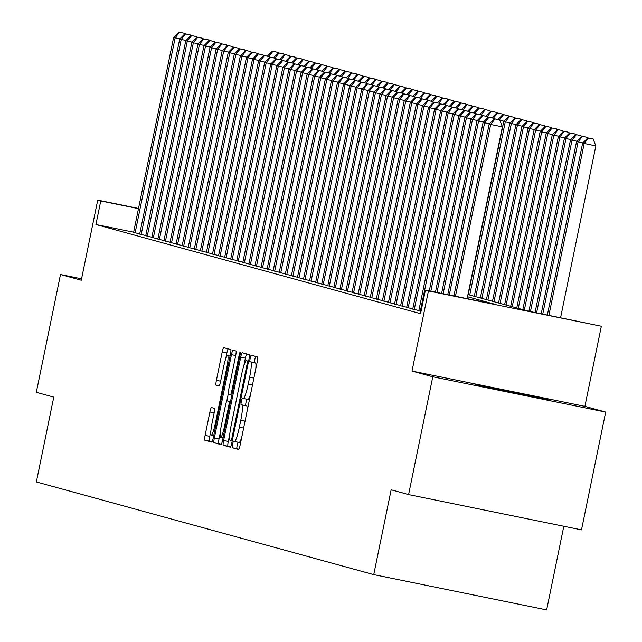 <?xml version="1.0" encoding="UTF-8"?>
<svg xmlns="http://www.w3.org/2000/svg" width="642" height="642" viewBox="0 0 642 642"><rect width="100%" height="100%" fill="white"/><g stroke="black" fill="none" stroke-linecap="round" stroke-linejoin="round"><path stroke-width="0.96" d="M232.524 444.368A3.306 0.433 -78.5 0 0 232.276 447.723L238.607 449.464A4.719 0.618 -78.5 0 0 240.148 445.002L257.241 361.743A4.719 0.618 -78.5 0 0 257.594 356.952L251.263 355.219A3.306 0.433 -78.5 0 0 250.187 358.34A3.306 0.433 -78.5 0 0 249.939 361.695L250.757 361.919A15.111 1.974 -78.5 0 1 249.626 377.239L248.197 384.181A15.111 1.974 -78.5 0 1 243.27 398.457A15.111 1.974 -78.5 0 1 243.254 398.457L242.435 398.233A3.306 0.433 -78.5 0 0 241.352 401.354A3.306 0.433 -78.5 0 0 241.103 404.709L241.922 404.933A15.111 1.974 -78.5 0 1 240.79 420.253L239.37 427.195A15.111 1.974 -78.5 0 1 234.442 441.479A15.111 1.974 -78.5 0 1 234.426 441.471L233.608 441.247A3.306 0.433 -78.5 0 0 233.6 441.247A3.306 0.433 -78.5 0 0 232.524 444.368M238.182 442.242A3.306 0.433 -78.5 0 0 237.195 445.323A3.306 0.433 -78.5 0 0 236.946 448.678L238.88 449.207M255.693 356.43A3.306 0.433 -78.5 0 0 254.858 359.295A3.306 0.433 -78.5 0 0 254.609 362.642L250.757 361.919M247.018 399.228A3.306 0.433 -78.5 0 0 246.03 402.309A3.306 0.433 -78.5 0 0 245.782 405.664L241.922 404.933M474.895 384.815L548.099 399.805L474.895 384.815M211.435 407.55L211.435 407.55A4.719 0.618 -78.5 0 0 209.894 412.012L205.095 435.372A4.719 0.618 -78.5 0 0 204.742 440.163L211.772 442.089A4.719 0.618 -78.5 0 0 211.78 442.089A4.719 0.618 -78.5 0 0 213.321 437.627L230.406 354.376A4.719 0.618 -78.5 0 0 230.759 349.585L223.729 347.651A4.719 0.618 -78.5 0 0 222.188 352.113L216.394 380.329A4.719 0.618 -78.5 0 0 216.041 385.12L219.05 385.946A4.719 0.618 -78.5 0 0 219.058 385.946A4.719 0.618 -78.5 0 0 220.591 381.484L223.464 367.489A12.631 1.645 -78.5 0 1 227.589 355.556A12.631 1.645 -78.5 0 1 226.65 368.364L215.399 423.174A12.631 1.645 -78.5 0 1 211.282 435.116A12.631 1.645 -78.5 0 1 212.213 422.3L214.091 413.167A4.719 0.618 -78.5 0 0 214.444 408.376L211.435 407.55M133.648 232.211L95.923 224.515L100.762 200.954L97.728 200.119L138.528 208.449M408.593 494.589L432.78 376.782L605.687 412.068L581.5 529.875L408.593 494.589L391.147 489.79L373.74 574.614L36.353 481.933L53.759 397.117L36.313 392.326L60.5 274.519L81.277 280.225L97.728 200.119M605.687 412.068L584.902 406.362L411.995 371.068L432.78 376.782M411.995 371.068L428.439 290.962L425.405 290.128L495.504 304.436L467.512 296.748M95.923 224.515L420.566 313.689L425.405 290.128M223.625 440.46A4.719 0.618 -78.5 0 0 223.264 445.251L230.293 447.177A4.719 0.618 -78.5 0 0 230.301 447.177A4.719 0.618 -78.5 0 0 231.842 442.715L248.927 359.464A4.719 0.618 -78.5 0 0 249.289 354.673L242.259 352.739A4.719 0.618 -78.5 0 0 242.251 352.739A4.719 0.618 -78.5 0 0 240.71 357.201L223.625 440.46L228.295 441.415A4.719 0.618 -78.5 0 0 227.942 446.206L230.574 446.928M221.033 444.633L214.003 442.707A4.719 0.618 -78.5 0 1 214.356 437.916L231.449 354.657A4.719 0.618 -78.5 0 1 232.99 350.195A4.719 0.618 -78.5 0 0 232.99 350.195L235.999 351.022A4.719 0.618 -78.5 0 1 235.646 355.812L228.721 389.582A4.719 0.618 -78.5 0 0 228.367 394.365L230.358 394.918A4.719 0.618 -78.5 0 0 230.366 394.918A4.719 0.618 -78.5 0 0 231.906 390.456L239.121 355.299A3.306 0.433 -78.5 0 1 240.196 352.177A3.306 0.433 -78.5 0 1 239.956 355.532L222.581 440.171A4.719 0.618 -78.5 0 1 221.041 444.633A4.719 0.618 -78.5 0 0 221.041 444.633L221.033 444.633M81.566 278.821L60.5 274.519M418.809 310.744L421.032 311.426M412.742 309.075L418.849 310.576M406.675 307.406L412.782 308.906M400.608 305.744L406.707 307.245M394.541 304.075L400.64 305.576M388.474 302.406L394.573 303.907M382.407 300.737L388.506 302.246M376.332 299.076L382.439 300.576M370.265 297.406L376.373 298.907M364.199 295.737L370.298 297.238M358.132 294.076L364.231 295.577M352.065 292.407L358.164 293.908M345.998 290.738L352.097 292.238M339.923 289.069L346.03 290.577M333.856 287.407L339.963 288.908M327.789 285.738L333.896 287.239M321.722 284.069L327.821 285.578M315.655 282.408L321.754 283.908M309.588 280.739L315.687 282.239M303.522 279.069L309.621 280.57M297.447 277.4L303.554 278.909M291.38 275.739L297.487 277.24M285.313 274.07L291.412 275.57M279.246 272.401L285.345 273.909M273.179 270.739L279.278 272.24M267.112 269.07L273.211 270.571M261.037 267.401L267.144 268.902M254.97 265.74L261.077 267.241M248.903 264.071L255.01 265.571M242.837 262.401L248.935 263.902M236.77 260.732L242.869 262.241M230.703 259.071L236.802 260.572M224.636 257.402L230.735 258.903M218.561 255.733L224.668 257.233M212.494 254.072L218.601 255.572M206.427 252.402L212.526 253.903M200.36 250.733L206.459 252.234M194.293 249.064L200.392 250.573M188.226 247.403L194.325 248.903M182.151 245.734L188.258 247.234M176.085 244.064L182.192 245.565M170.018 242.403L176.125 243.904M163.951 240.734L170.05 242.235M157.884 239.065L163.983 240.565M151.817 237.396L157.916 238.904M145.75 235.734L151.849 237.235M139.675 234.065L145.782 235.566M139.715 233.905L133.608 232.396M373.74 574.614L546.647 609.9L563.812 526.263M467.962 294.558L528.214 311.113L601.345 326.248L428.439 290.962M584.902 406.362L601.345 326.248M138.487 208.65L100.762 200.954M239.113 442.434L234.442 441.479L239.097 442.426A15.111 1.974 -78.5 0 0 239.113 442.434A15.111 1.974 -78.5 0 0 241.753 437.21M246.937 411.931A15.111 1.974 -78.5 0 0 246.6 405.888M243.286 398.465L247.924 399.412A15.111 1.974 -78.5 0 0 247.94 399.412A15.111 1.974 -78.5 0 0 250.581 394.188M255.765 368.909A15.111 1.974 -78.5 0 0 255.428 362.874M246.648 353.951A4.719 0.618 -78.5 0 0 245.38 358.156L243.783 365.948M229.764 434.241L228.295 441.415M230.968 440.524A3.306 0.433 -78.5 0 0 230.976 440.524A3.306 0.433 -78.5 0 0 232.051 437.403L247.05 364.319A3.306 0.433 -78.5 0 0 247.298 360.964L246.44 360.732A15.111 1.974 -78.5 0 0 246.424 360.724A15.111 1.974 -78.5 0 0 241.488 375.008L231.24 424.964A15.111 1.974 -78.5 0 0 230.109 440.284L230.976 440.524M221.313 444.384L214.003 442.707M220.238 433.013L219.034 438.871A4.719 0.618 -78.5 0 0 218.681 443.654M226.803 401.025L228.223 394.084M221.522 424.611A12.631 1.645 -78.5 0 0 220.591 437.427A12.631 1.645 -78.5 0 0 224.708 425.494L228.672 406.177A4.719 0.618 -78.5 0 0 229.033 401.386L227.035 400.841A4.719 0.618 -78.5 0 0 227.027 400.841A4.719 0.618 -78.5 0 0 225.486 405.303L221.522 424.611M228.127 348.863A4.719 0.618 -78.5 0 0 226.859 353.068L225.575 359.319M210.929 430.702L209.773 436.327A4.719 0.618 -78.5 0 0 209.412 441.11L212.053 441.84M560.586 317.718L595.848 145.935L582.647 143.134L547.361 315.021M548.902 315.334L584.164 143.551L588.473 138.014L593.144 138.969L588.473 138.014M582.647 143.134L587.863 137.853M593.144 138.969L595.848 145.935M467.119 298.642L502.381 126.867L490.697 124.476L455.443 296.259M495.006 118.947L499.685 119.894L494.404 118.778L495.006 118.947L490.697 124.476L489.18 124.058L453.902 295.946M502.381 126.867L499.685 119.894M494.404 118.778L489.18 124.058M542.747 314.082L578.097 141.89L576.58 141.473L541.214 313.761M582.912 142.869L578.097 141.89L582.406 136.353L587.077 137.308L582.406 136.353M576.58 141.473L581.796 136.184M587.077 137.308L587.454 138.271M536.6 312.823L572.03 140.221L570.513 139.804L535.059 312.51M576.845 141.2L572.03 140.221L576.331 134.684L581.01 135.639L576.331 134.684M570.513 139.804L575.73 134.515M581.01 135.639L581.379 136.602M530.444 311.571L565.963 138.552L564.438 138.134L528.904 311.25M570.778 139.539L565.963 138.552L570.265 133.014L574.943 133.969L570.265 133.014M564.438 138.134L569.663 132.854M574.943 133.969L575.312 134.94M524.345 310.046L559.888 136.882L558.371 136.473L522.829 309.637M564.703 137.87L559.888 136.882L564.198 131.353L568.868 132.3L564.198 131.353M558.371 136.473L563.588 131.185M568.868 132.3L569.245 133.271M489.445 123.794L484.63 122.815L449.288 295.007M488.939 117.277L493.61 118.232L488.329 117.109L488.939 117.277L484.63 122.815L483.113 122.397L447.747 294.694M493.987 119.195L493.61 118.232M487.719 117.013L488.305 117.133L483.113 122.397M483.378 122.124L478.563 121.145L443.132 293.747M482.872 115.608L487.543 116.563L482.262 115.44L482.872 115.608L478.563 121.145L477.046 120.728L441.6 293.434M487.92 117.526L487.543 116.563M482.262 115.44L477.046 120.728M477.311 120.463L472.496 119.476L436.985 292.495M476.805 113.947L481.476 114.894L476.195 113.778L476.805 113.947L472.496 119.476L470.979 119.059L435.445 292.182M481.853 115.865L481.476 114.894M476.195 113.778L470.979 119.059M471.244 118.794L466.429 117.815L430.83 291.235M470.738 112.278L475.409 113.233L470.129 112.109L470.738 112.278L466.429 117.815L464.912 117.398L429.289 290.922M475.786 114.196L475.409 113.233M470.129 112.109L464.912 117.398M518.279 308.385L553.821 135.221L552.305 134.804L516.762 307.967M558.636 136.2L553.821 135.221L558.131 129.684L562.801 130.639L558.131 129.684M552.305 134.804L557.521 129.515M562.801 130.639L563.178 131.602M465.177 117.125L460.362 116.146L420.317 311.234M464.664 110.609L469.342 111.564L464.062 110.44L464.664 110.609L460.362 116.146L458.845 115.729L418.801 310.816M469.711 112.527L469.342 111.564M464.062 110.44L458.845 115.729M512.212 306.715L547.754 133.552L546.238 133.135L510.695 306.298M552.569 134.531L547.754 133.552L552.064 128.015L556.734 128.97L552.064 128.015M546.238 133.135L551.454 127.846M556.734 128.97L557.112 129.933M459.11 115.464L454.295 114.477L414.251 309.564M458.597 108.939L463.275 109.894L457.995 108.779L458.597 108.939L454.295 114.477L452.779 114.059L412.726 309.147M463.644 110.865L463.275 109.894M457.995 108.779L452.779 114.059M506.145 305.046L541.688 131.883L540.171 131.466L504.628 304.629M546.502 132.87L541.688 131.883L545.997 126.354L550.667 127.301L545.997 126.354M540.171 131.466L545.387 126.185M550.667 127.301L551.045 128.272M453.035 113.795L448.22 112.807L408.176 307.895M452.53 107.278L457.2 108.233L451.928 107.11L452.53 107.278L448.22 112.807L446.704 112.398L406.659 307.478M457.577 109.196L457.2 108.233M451.928 107.11L446.704 112.398M500.07 303.385L535.621 130.222L534.104 129.804L498.553 302.968M540.436 131.201L535.621 130.222L539.922 124.684L544.601 125.639L539.922 124.684M534.104 129.804L539.32 124.516M544.601 125.639L544.97 126.602M446.968 112.125L442.153 111.146L402.109 306.226M446.463 105.609L451.133 106.564L445.853 105.44L446.463 105.609L442.153 111.146L440.637 110.729L400.592 305.809M451.511 107.527L451.133 106.564M445.853 105.44L440.637 110.729M494.003 301.716L529.554 128.552L528.037 128.135L492.486 301.299M534.369 129.532L529.554 128.552L533.855 123.015L538.534 123.97L533.855 123.015M528.037 128.135L533.253 122.847M538.534 123.97L538.903 124.933M440.902 110.456L436.087 109.477L396.042 304.565M440.396 103.94L445.067 104.895L439.786 103.771L440.396 103.94L436.087 109.477L434.57 109.06L394.525 304.147M445.444 105.858L445.067 104.895M439.786 103.771L434.57 109.06M487.936 300.047L523.479 126.883L521.962 126.466L486.419 299.629M528.294 127.87L523.479 126.883L527.788 121.346L532.459 122.301L527.788 121.346M521.962 126.466L527.186 121.186M532.459 122.301L532.836 123.272M434.835 108.795L430.02 107.808L389.975 302.896M434.329 102.279L439 103.226L433.719 102.11L434.329 102.279L430.02 107.808L428.503 107.391L388.458 302.478M439.377 104.197L439 103.226M433.109 102.014L433.695 102.134L428.503 107.391M481.869 298.386L517.412 125.214L515.895 124.805L480.352 297.968M522.227 126.201L517.412 125.214L521.721 119.685L526.392 120.64L521.721 119.685M515.895 124.805L521.111 119.516M526.392 120.64L526.769 121.603M428.768 107.126L423.953 106.147L383.908 301.226M428.262 100.609L432.933 101.564L427.652 100.441L428.262 100.609L423.953 106.147L422.436 105.729L382.391 300.809M433.31 102.527L432.933 101.564M427.652 100.441L422.436 105.729M475.802 296.716L511.345 123.553L509.828 123.136L474.286 296.299M516.16 124.532L511.345 123.553L515.654 118.016L520.325 118.971L515.654 118.016M509.828 123.136L515.044 117.847M520.325 118.971L520.702 119.934M422.701 105.457L417.886 104.477L377.841 299.565M422.187 98.94L426.866 99.895L421.585 98.772L422.187 98.94L417.886 104.477L416.369 104.06L376.324 299.148M427.235 100.858L426.866 99.895M421.585 98.772L416.369 104.06M416.634 103.795L411.811 102.808L371.766 297.896M416.12 97.271L420.799 98.226L415.518 97.111L416.12 97.271L411.811 102.808L410.294 102.391L370.249 297.479M421.168 99.197L420.799 98.226M415.518 97.111L410.294 102.391M410.559 102.126L405.744 101.139L365.699 296.227M410.053 95.61L414.724 96.565L409.444 95.441L410.053 95.61L405.744 101.139L404.227 100.73L364.183 295.81M415.101 97.528L414.724 96.565M408.834 95.345L409.419 95.465L404.227 100.73M469.735 295.047L505.278 121.884L503.761 121.466L468.219 294.63M510.093 122.871L505.278 121.884L509.587 116.346L514.258 117.301L509.587 116.346M503.761 121.466L508.978 116.178M514.258 117.301L514.635 118.264M504.026 121.202L499.853 120.351M503.521 114.685L508.191 115.632L502.911 114.517L503.521 114.685L499.5 119.845M497.983 119.508L502.911 114.517M508.191 115.632L508.568 116.603M494.372 118.802L493.786 118.682M497.446 113.016L502.124 113.971L496.844 112.848L497.446 113.016L493.433 118.176M491.916 117.839L496.844 112.848M502.124 113.971L502.493 114.934M404.492 100.457L399.677 99.478L359.632 294.558M403.987 93.941L408.657 94.896L403.377 93.772L403.987 93.941L399.677 99.478L398.16 99.061L358.116 294.148M409.034 95.859L408.657 94.896M403.377 93.772L398.16 99.061M491.379 111.347L496.057 112.302L490.777 111.178L491.379 111.347L487.358 116.515M485.85 116.178L490.777 111.178M496.057 112.302L496.427 113.265M398.425 98.796L393.61 97.809L353.565 292.896M397.92 92.271L402.59 93.226L397.31 92.111L397.92 92.271L393.61 97.809L392.093 97.391L352.049 292.479M402.967 94.189L402.59 93.226M397.31 92.111L392.093 97.391M482.238 115.472L481.652 115.351M485.312 109.678L489.982 110.633L484.702 109.517L485.312 109.678L481.291 114.846M479.775 114.509L484.702 109.517M489.982 110.633L490.36 111.604M392.358 97.127L387.543 96.139L347.499 291.227M391.853 90.61L396.523 91.557L391.243 90.442L391.853 90.61L387.543 96.139L386.027 95.722L345.982 290.81M396.9 92.528L396.523 91.557M391.243 90.442L386.027 95.722M476.171 113.803L475.586 113.682M479.245 108.016L483.916 108.971L478.635 107.848L479.245 108.016L475.224 113.177M473.708 112.84L478.635 107.848M483.916 108.971L484.293 109.934M386.291 95.457L381.476 94.478L341.432 289.558M385.778 88.941L390.456 89.896L385.176 88.773L385.778 88.941L381.476 94.478L379.96 94.061L339.915 289.141M390.826 90.859L390.456 89.896M385.176 88.773L379.96 94.061M470.104 112.133L469.519 112.013M473.178 106.347L477.849 107.302L472.568 106.179L473.178 106.347L469.158 111.515M467.641 111.17L472.568 106.179M477.849 107.302L478.226 108.265M380.224 93.788L375.409 92.809L335.365 287.897M379.711 87.272L384.389 88.227L379.109 87.103L379.711 87.272L375.409 92.809L373.893 92.392L333.84 287.48M384.759 89.19L384.389 88.227M379.109 87.103L373.893 92.392M464.038 110.464L463.444 110.352M467.111 104.678L471.782 105.633L466.501 104.518L467.111 104.678L463.091 109.846M461.574 109.509L466.501 104.518M471.782 105.633L472.159 106.596M374.15 92.127L369.335 91.14L329.29 286.228M373.644 85.603L378.315 86.558L373.042 85.442L373.644 85.603L369.335 91.14L367.818 90.723L327.773 285.81M378.692 87.529L378.315 86.558M373.042 85.442L367.818 90.723M457.971 108.803L457.377 108.683M461.036 103.017L465.715 103.964L460.434 102.848L461.036 103.017L457.024 108.177M455.507 107.84L460.434 102.848M465.715 103.964L466.084 104.935M368.083 90.458L363.268 89.479L323.223 284.558M367.577 83.941L372.248 84.896L366.967 83.773L367.577 83.941L363.268 89.479L361.751 89.061L321.706 284.141M372.625 85.859L372.248 84.896M366.967 83.773L361.751 89.061M451.896 107.134L451.31 107.013M454.969 101.348L459.648 102.303L454.367 101.179L454.969 101.348L450.949 106.516M449.44 106.171L454.367 101.179M459.648 102.303L460.017 103.266M362.016 88.789L357.201 87.81L317.156 282.889M361.51 82.272L366.181 83.227L360.9 82.104L361.51 82.272L357.201 87.81L355.684 87.392L315.639 282.48M366.558 84.19L366.181 83.227M360.9 82.104L355.684 87.392M445.829 105.465L445.243 105.344M448.902 99.679L453.573 100.633L448.301 99.51L448.902 99.679L444.882 104.847M443.365 104.51L448.301 99.51M453.573 100.633L453.95 101.596M439.762 103.803L439.176 103.683M442.836 98.009L447.506 98.964L442.226 97.849L442.836 98.009L438.815 103.177M437.298 102.84L442.226 97.849M447.506 98.964L447.883 99.935M436.769 96.348L441.439 97.303L436.159 96.18L436.769 96.348L432.748 101.508M431.231 101.171L436.159 96.18M441.439 97.303L441.816 98.266M355.949 87.127L351.134 86.14L311.089 281.228M355.443 80.603L360.114 81.558L354.833 80.443L355.443 80.603L351.134 86.14L349.617 85.723L309.572 280.811M360.491 82.521L360.114 81.558M354.224 80.346L354.809 80.467L349.617 85.723M349.882 85.458L345.067 84.471L305.022 279.559M349.376 78.942L354.047 79.889L348.767 78.773L349.376 78.942L345.067 84.471L343.55 84.054L303.505 279.142M354.424 80.86L354.047 79.889M348.767 78.773L343.55 84.054M343.815 83.789L339 82.81L298.955 277.89M343.301 77.273L347.98 78.228L342.7 77.104L343.301 77.273L339 82.81L337.483 82.393L297.439 277.472M348.349 79.191L347.98 78.228M342.7 77.104L337.483 82.393M427.628 100.465L427.042 100.345M430.702 94.679L435.372 95.634L430.092 94.51L430.702 94.679L426.681 99.847M425.164 99.502L430.092 94.51M435.372 95.634L435.749 96.597M337.74 82.12L332.925 81.141L292.88 276.229M337.235 75.604L341.913 76.559L336.633 75.435L337.235 75.604L332.925 81.141L331.408 80.723L291.364 275.811M342.282 77.521L341.913 76.559M336.633 75.435L331.408 80.723M421.561 98.804L420.967 98.683M424.635 93.01L429.305 93.965L424.025 92.849L424.635 93.01L420.614 98.178M419.098 97.841L424.025 92.849M429.305 93.965L429.683 94.928M331.673 80.459L326.858 79.472L286.813 274.559M331.168 73.934L335.838 74.889L330.558 73.774L331.168 73.934L326.858 79.472L325.342 79.054L285.297 274.142M336.215 75.86L335.838 74.889M329.948 73.678L330.534 73.798L325.342 79.054M415.486 97.135L414.901 97.014M418.56 91.349L423.238 92.296L417.958 91.18L418.56 91.349L414.547 96.509M413.031 96.172L417.958 91.18M423.238 92.296L423.608 93.267M325.606 78.789L320.791 77.81L280.747 272.89M325.101 72.273L329.771 73.228L324.491 72.105L325.101 72.273L320.791 77.81L319.275 77.393L279.23 272.473M330.148 74.191L329.771 73.228M324.491 72.105L319.275 77.393M412.493 89.679L417.172 90.634L411.891 89.511L412.493 89.679L408.472 94.847M406.956 94.502L411.891 89.511M417.172 90.634L417.541 91.597M319.539 77.12L314.724 76.141L274.68 271.229M319.034 70.604L323.704 71.559L318.424 70.435L319.034 70.604L314.724 76.141L313.208 75.724L273.163 270.812M324.082 72.522L323.704 71.559M318.424 70.435L313.208 75.724M403.353 93.796L402.767 93.676M406.426 88.01L411.097 88.965L405.816 87.842L406.426 88.01L402.406 93.178M400.889 92.841L405.816 87.842M411.097 88.965L411.474 89.928M397.286 92.135L396.7 92.015M400.359 86.349L405.03 87.296L399.749 86.18L400.359 86.349L396.339 91.509M394.822 91.172L399.749 86.18M405.03 87.296L405.407 88.267M391.219 90.466L390.633 90.345M394.292 84.68L398.963 85.635L393.682 84.511L394.292 84.68L390.272 89.84M388.755 89.503L393.682 84.511M398.963 85.635L399.34 86.598M313.473 75.459L308.658 74.472L268.613 269.56M312.967 68.935L317.638 69.89L312.357 68.774L312.967 68.935L308.658 74.472L307.141 74.055L267.096 269.142M318.015 70.861L317.638 69.89M312.357 68.774L307.141 74.055M307.406 73.79L302.591 72.803L262.546 267.891M306.892 67.274L311.571 68.221L306.29 67.105L306.892 67.274L302.591 72.803L301.074 72.394L261.029 267.473M311.94 69.192L311.571 68.221M306.29 67.105L301.074 72.394M301.339 72.121L296.524 71.142L256.479 266.221M300.825 65.604L305.504 66.559L300.223 65.436L300.825 65.604L296.524 71.142L295.007 70.724L254.954 265.804M305.873 67.522L305.504 66.559M299.605 65.34L300.199 65.46L295.007 70.724M385.152 88.797L384.558 88.676M388.225 83.011L392.896 83.966L387.616 82.842L388.225 83.011L384.205 88.179M382.688 87.834L387.616 82.842M392.896 83.966L393.273 84.929M295.264 70.451L290.449 69.472L250.404 264.56M294.758 63.935L299.429 64.89L294.156 63.767L294.758 63.935L290.449 69.472L288.932 69.055L248.887 264.143M299.806 65.853L299.429 64.89M294.156 63.767L288.932 69.055M379.085 87.135L378.491 87.015M382.15 81.341L386.829 82.296L381.549 81.181L382.15 81.341L378.138 86.51M376.621 86.172L381.549 81.181M386.829 82.296L387.198 83.267M289.197 68.79L284.382 67.803L244.337 262.891M288.691 62.274L293.362 63.221L288.081 62.105L288.691 62.274L284.382 67.803L282.865 67.386L242.82 262.474M293.739 64.192L293.362 63.221M288.081 62.105L282.865 67.386M373.01 85.466L372.424 85.346M376.084 79.68L380.762 80.635L375.482 79.512L376.084 79.68L372.063 84.84M370.554 84.503L375.482 79.512M380.762 80.635L381.131 81.598M283.13 67.121L278.315 66.142L238.27 261.222M282.624 60.605L287.295 61.56L282.015 60.436L282.624 60.605L278.315 66.142L276.798 65.725L236.754 260.804M287.672 62.523L287.295 61.56M282.015 60.436L276.798 65.725M366.943 83.797L366.357 83.677M370.017 78.011L374.687 78.966L369.415 77.843L370.017 78.011L365.996 83.179M364.479 82.834L369.415 77.843M374.687 78.966L375.064 79.929M277.063 65.452L272.248 64.473L232.203 259.561M276.558 58.936L281.228 59.891L275.948 58.767L276.558 58.936L272.248 64.473L270.731 64.056L230.687 259.143M281.605 60.854L281.228 59.891M275.338 58.679L275.924 58.799L270.731 64.056M360.876 82.128L360.29 82.007M363.95 76.342L368.62 77.297L363.34 76.173L363.95 76.342L359.929 81.51M358.413 81.173L363.34 76.173M368.62 77.297L368.998 78.26M270.996 63.791L266.181 62.804L226.136 257.891M270.491 57.266L275.161 58.221L269.881 57.106L270.491 57.266L266.181 62.804L264.665 62.386L224.62 257.474M275.538 59.192L275.161 58.221M269.881 57.106L264.665 62.386M357.883 74.681L362.553 75.628L357.273 74.512L357.883 74.681L353.862 79.841M352.346 79.504L357.273 74.512M362.553 75.628L362.931 76.599M264.929 62.122L260.114 61.134L220.07 256.222M264.416 55.605L269.094 56.56L263.814 55.437L264.416 55.605L260.114 61.134L258.598 60.725L218.553 255.805M269.463 57.523L269.094 56.56M263.814 55.437L258.598 60.725M348.742 78.797L348.157 78.677M351.816 73.011L356.487 73.966L351.206 72.843L351.816 73.011L347.795 78.172M346.279 77.834L351.206 72.843M356.487 73.966L356.864 74.929M258.854 60.452L254.039 59.473L213.995 254.553M258.349 53.936L263.027 54.891L257.747 53.767L258.349 53.936L254.039 59.473L252.523 59.056L212.478 254.144M263.397 55.854L263.027 54.891M257.747 53.767L252.523 59.056M342.676 77.128L342.082 77.008M345.749 71.342L350.42 72.297L345.139 71.174L345.749 71.342L341.729 76.51M340.212 76.165L345.139 71.174M350.42 72.297L350.797 73.26M252.787 58.791L247.972 57.804L207.928 252.892M252.282 52.267L256.952 53.222L251.672 52.106L252.282 52.267L247.972 57.804L246.456 57.387L206.411 252.475M257.33 54.185L256.952 53.222M251.672 52.106L246.456 57.387M336.601 75.467L336.015 75.347M339.674 69.673L344.353 70.628L339.072 69.513L339.674 69.673L335.662 74.841M334.145 74.504L339.072 69.513M344.353 70.628L344.722 71.599M246.721 57.122L241.906 56.135L201.861 251.223M246.215 50.606L250.886 51.553L245.605 50.437L246.215 50.606L241.906 56.135L240.389 55.718L200.344 250.805M251.263 52.524L250.886 51.553M245.605 50.437L240.389 55.718M333.607 68.012L338.286 68.967L333.005 67.843L333.607 68.012L329.587 73.172M328.07 72.835L333.005 67.843M338.286 68.967L338.655 69.93M240.654 55.453L235.839 54.474L195.794 249.553M240.148 48.936L244.819 49.891L239.538 48.768L240.148 48.936L235.839 54.474L234.322 54.056L194.277 249.136M245.196 50.854L244.819 49.891M239.538 48.768L234.322 54.056M324.467 72.129L323.881 72.008M327.54 66.343L332.211 67.298L326.93 66.174L327.54 66.343L323.52 71.511M322.003 71.166L326.93 66.174M332.211 67.298L332.588 68.261M234.587 53.784L229.772 52.804L189.727 247.892M234.081 47.267L238.752 48.222L233.471 47.099L234.081 47.267L229.772 52.804L228.255 52.387L188.21 247.475M239.129 49.185L238.752 48.222M233.471 47.099L228.255 52.387M318.4 70.459L317.814 70.347M321.473 64.673L326.144 65.628L320.864 64.513L321.473 64.673L317.453 69.842M315.936 69.505L320.864 64.513M326.144 65.628L326.521 66.591M228.52 52.122L223.705 51.135L183.66 246.223M228.006 45.598L232.685 46.553L227.404 45.438L228.006 45.598L223.705 51.135L222.188 50.718L182.143 245.806M233.054 47.524L232.685 46.553M227.404 45.438L222.188 50.718M312.333 68.798L311.747 68.678M315.407 63.012L320.077 63.959L314.797 62.844L315.407 63.012L311.386 68.172M309.869 67.835L314.797 62.844M320.077 63.959L320.454 64.93M222.453 50.453L217.638 49.474L177.585 244.554M221.939 43.937L226.618 44.892L221.338 43.768L221.939 43.937L217.638 49.474L216.121 49.057L176.069 244.137M226.987 45.855L226.618 44.892M221.338 43.768L216.121 49.057M306.266 67.129L305.672 67.009M309.34 61.343L314.01 62.298L308.73 61.175L309.34 61.343L305.319 66.511M303.802 66.166L308.73 61.175M314.01 62.298L314.387 63.261M216.378 48.784L211.563 47.805L171.518 242.885M215.873 42.268L220.543 43.223L215.271 42.099L215.873 42.268L211.563 47.805L210.046 47.388L170.002 242.475M220.92 44.186L220.543 43.223M215.271 42.099L210.046 47.388M303.265 59.674L307.943 60.629L302.663 59.505L303.265 59.674L299.252 64.842M297.736 64.505L302.663 59.505M307.943 60.629L308.312 61.592M210.311 47.123L205.496 46.136L165.451 241.223M209.806 40.598L214.476 41.553L209.196 40.438L209.806 40.598L205.496 46.136L203.979 45.718L163.935 240.806M214.853 42.516L214.476 41.553M209.196 40.438L203.979 45.718M294.124 63.799L293.538 63.678M297.198 58.005L301.876 58.96L296.596 57.844L297.198 58.005L293.177 63.173M291.669 62.836L296.596 57.844M301.876 58.96L302.246 59.931M204.244 45.454L199.429 44.467L159.385 239.554M203.739 38.937L208.409 39.884L203.129 38.769L203.739 38.937L199.429 44.467L197.913 44.049L157.868 239.137M208.786 40.855L208.409 39.884M203.129 38.769L197.913 44.049M288.057 62.13L287.472 62.009M291.131 56.344L295.802 57.299L290.529 56.175L291.131 56.344L287.11 61.504M285.594 61.167L290.529 56.175M295.802 57.299L296.179 58.261M198.177 43.784L193.362 42.805L153.318 237.885M197.672 37.268L202.342 38.223L197.062 37.1L197.672 37.268L193.362 42.805L191.846 42.388L151.801 237.468M202.72 39.186L202.342 38.223M197.062 37.1L191.846 42.388M281.99 60.46L281.405 60.34M285.064 54.674L289.735 55.629L284.454 54.506L285.064 54.674L281.044 59.842M279.527 59.497L284.454 54.506M289.735 55.629L290.112 56.592M192.11 42.115L187.295 41.136L147.251 236.224M191.605 35.599L196.275 36.554L190.995 35.43L191.605 35.599L187.295 41.136L185.779 40.719L145.734 235.807M196.653 37.517L196.275 36.554M190.995 35.43L185.779 40.719M278.997 53.005L283.668 53.96L278.387 52.845L278.997 53.005L274.977 58.173M273.46 57.836L278.387 52.845M283.668 53.96L284.045 54.923M186.044 40.454L181.229 39.467L141.184 234.555M185.53 33.93L190.209 34.885L184.928 33.769L185.53 33.93L181.229 39.467L179.712 39.05L139.667 234.137M190.578 35.856L190.209 34.885M184.928 33.769L179.712 39.05M269.857 57.13L269.271 57.01M272.93 51.344L277.601 52.291L272.32 51.175L272.93 51.344L268.91 56.504M267.393 56.167L272.32 51.175M277.601 52.291L277.978 53.262M179.969 38.785L175.154 37.806L135.109 232.885M179.463 32.269L184.142 33.224L178.861 32.1L179.463 32.269L175.154 37.806L173.637 37.388L133.592 232.468M184.511 34.187L184.142 33.224M178.861 32.1L173.637 37.388M236.946 448.678L232.276 447.723M254.609 362.642L249.939 361.695M245.782 405.664L241.103 404.709M243.623 428.062L239.37 427.195M245.051 421.128L240.79 420.253M252.458 385.048L248.197 384.181M253.879 378.114L249.626 377.239M245.38 358.156L240.71 357.201M227.942 446.206L223.264 445.251M232.894 437.571L232.051 437.403M247.9 364.495L247.05 364.319M248.566 361.229L247.298 360.964M246.424 360.724L248.582 361.165L246.44 360.732M219.034 438.871L214.356 437.916M235.702 355.532L231.449 354.657M231.81 395.207L230.366 394.918L231.81 395.207M232.749 390.625L231.906 390.456M239.964 355.475L239.121 355.299M225.559 425.662L224.708 425.494M229.523 406.354L228.672 406.177M230.478 401.683L229.033 401.386M230.51 401.547L227.035 400.841L230.51 401.547M216.25 423.351L215.399 423.174M227.501 368.54L226.65 368.364M219.275 385.778L216.041 385.12M220.655 381.196L216.394 380.329M226.859 353.068L222.188 352.113M209.412 441.11L204.742 440.163M209.773 436.327L205.095 435.372M214.147 412.878L209.894 412.012M247.94 399.412L243.27 398.457M223.039 437.924L220.591 437.427M213.73 435.613L211.282 435.116M230.061 356.061L227.589 355.556"/></g></svg>
